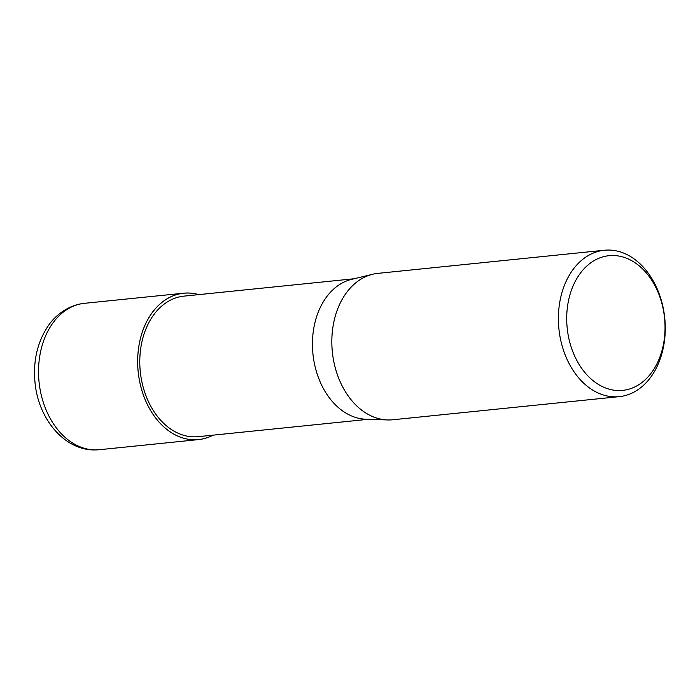<?xml version="1.0" encoding="UTF-8"?>
<svg xmlns="http://www.w3.org/2000/svg" width="700" height="700" viewBox="0 0 700 700"><rect width="100%" height="100%" fill="white"/><g stroke="black" fill="none" stroke-linecap="round" stroke-linejoin="round"><path stroke-width="1.05" d="M213.071 435.155A73.579 53.191 -95.8 0 1 198.555 439.591A73.579 53.191 -95.8 0 1 194.285 439.793A73.544 53.174 -95.8 0 0 213.001 435.164A73.544 53.174 -95.8 0 1 194.285 439.766A73.544 53.174 -95.8 0 1 137.76 365.916A73.544 53.174 -95.8 0 1 187.88 293.037A73.544 53.174 -95.8 0 1 198.651 294.63A73.544 53.174 -95.8 0 0 187.88 293.037A73.544 53.174 -95.8 0 0 137.76 365.916A73.544 53.174 -95.8 0 0 194.285 439.766A73.579 53.191 -95.8 0 1 137.909 368.856A73.579 53.191 -95.8 0 1 183.61 293.204A73.579 53.191 -95.8 0 1 187.88 293.002A73.579 53.191 -95.8 0 1 198.73 294.621M368.419 419.291L198.258 436.669A70.63 51.065 -95.8 0 1 194.162 436.852A70.63 51.065 -95.8 0 1 140.035 368.76A70.63 51.065 -95.8 0 1 183.907 296.135L354.069 278.757M608.624 250.049A73.579 53.191 -95.8 0 1 665 320.985A73.579 53.191 -95.8 0 1 619.299 396.646A73.579 53.191 -95.8 0 1 615.029 396.839A73.579 53.191 -95.8 0 1 558.653 325.902A73.579 53.191 -95.8 0 1 604.354 250.25A73.579 53.191 -95.8 0 1 608.624 250.049M619.299 396.646L392.744 419.773A73.579 53.191 -95.8 0 1 388.474 419.965A73.579 53.191 -95.8 0 1 332.098 349.037A73.579 53.191 -95.8 0 1 377.799 273.376L604.354 250.25M612.92 255.509A67.69 48.939 -95.8 0 1 664.947 323.479A67.69 48.939 -95.8 0 1 618.817 390.556A67.69 48.939 -95.8 0 1 566.79 322.586A67.69 48.939 -95.8 0 1 612.92 255.509M387.502 419.947A73.579 53.191 -95.8 0 1 332.351 351.977A73.579 53.191 -95.8 0 1 372.627 274.269M387.354 419.939L365.89 419.213A70.63 51.065 -95.8 0 1 312.944 353.955A70.63 51.065 -95.8 0 1 351.61 279.352L372.488 274.304M95.174 449.907A73.579 53.191 -95.8 0 1 38.789 378.98A73.579 53.191 -95.8 0 1 84.49 303.319L84.49 303.319C68.18 304.946 54.714 315.709 47.688 326.629C37.222 342.72 33.005 361.358 35.018 382.541C38.176 418.189 63.761 450.056 94.395 449.951L99.435 449.715A73.579 53.191 -95.8 0 1 95.174 449.907M198.555 439.591L99.435 449.715M183.61 293.204L84.49 303.319"/></g></svg>
